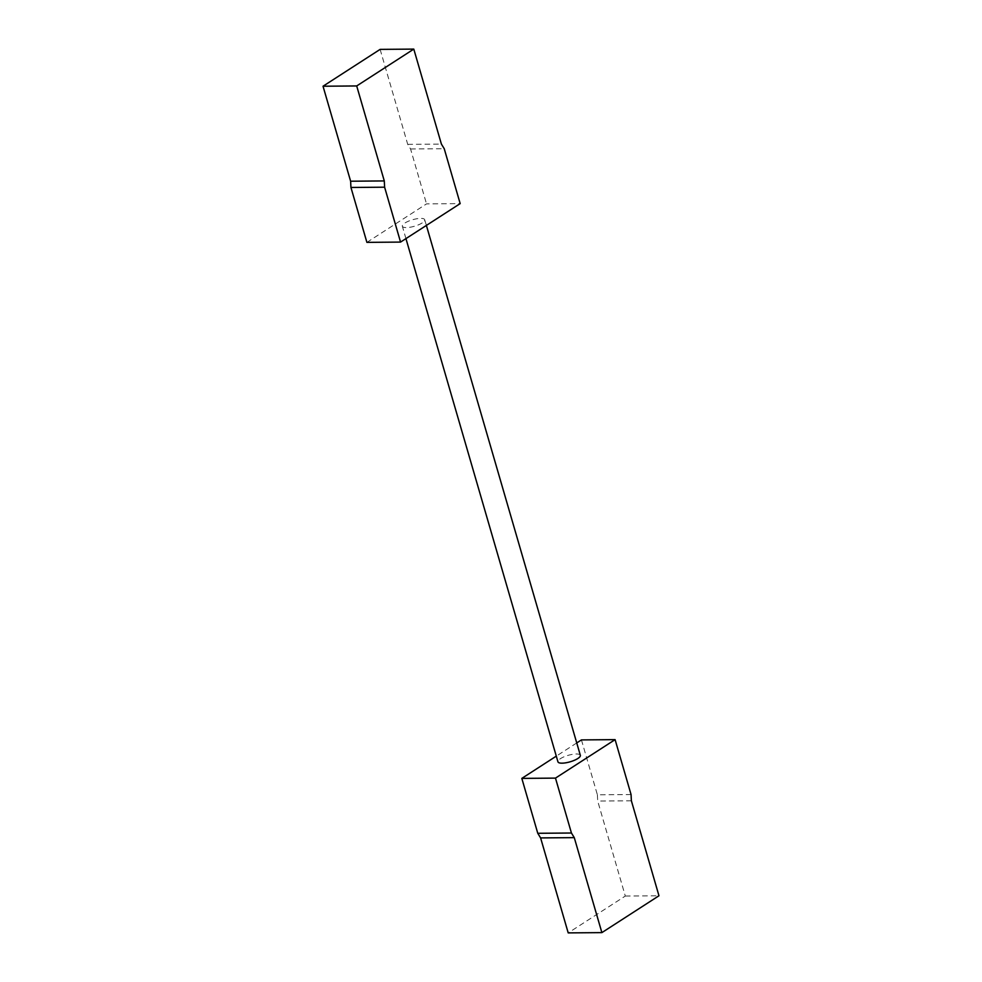 <?xml version="1.0" encoding="UTF-8"?>
<svg xmlns="http://www.w3.org/2000/svg" width="982" height="982" viewBox="0 0 982 982"><rect width="100%" height="100%" fill="white"/><g stroke="black" fill="none" stroke-linecap="round" stroke-linejoin="round"><path stroke-width="0.74" stroke-dasharray="4.91 3.68" d="M580.337 755.318A11.661 3.376 -16.2 0 0 572.469 754.348A11.661 3.376 -16.2 0 0 560.452 758.644A11.661 3.376 -16.2 0 0 557.948 761.823M422.223 222.914A11.661 3.376 163.8 0 1 410.206 227.223A11.661 3.376 163.8 0 1 402.35 226.241A11.661 3.376 163.8 0 1 404.854 223.061A11.661 3.376 163.8 0 1 416.871 218.753A11.661 3.376 163.8 0 1 424.727 219.735A11.661 3.376 163.8 0 1 422.223 222.914M576.741 742.944L556.291 756.14M366.9 242.37L426.519 203.888L460.177 203.605M631.058 794.536L597.387 794.806L581.442 739.912M597.387 794.806L597.707 801.067L625.301 896.05L568.21 932.9M380.12 49.382L407.726 144.366L410.562 148.982L426.519 203.888M410.562 148.982L444.232 148.712M631.377 800.784L597.707 801.067M625.301 896.05L658.971 895.768M407.726 144.366L441.397 144.084M405.947 238.614L402.35 226.241M426.384 225.418L424.727 219.735"/><path stroke-width="1.47" d="M405.947 238.614L557.948 761.823A11.661 3.376 -16.2 0 0 565.804 762.805A11.661 3.376 -16.2 0 0 577.833 758.509A11.661 3.376 -16.2 0 0 580.337 755.318L426.384 225.418M556.291 756.14L521.823 778.395L555.481 778.112L615.1 739.63L581.442 739.912L576.741 742.944M413.79 49.1L441.397 144.084L444.232 148.712L460.177 203.605L400.558 242.088L366.9 242.37L350.942 187.464L350.623 181.216L323.029 86.232L380.12 49.382L413.79 49.1L356.699 85.95L384.293 180.934L384.613 187.194L350.942 187.464M615.1 739.63L631.058 794.536L631.377 800.784L658.971 895.768L601.88 932.618L574.274 837.634L571.438 833.018L555.481 778.112M521.823 778.395L537.768 833.288L571.438 833.018M601.88 932.618L568.21 932.9L540.603 837.916L537.768 833.288M400.558 242.088L384.613 187.194M574.274 837.634L540.603 837.916M350.623 181.216L384.293 180.934M356.699 85.95L323.029 86.232"/></g></svg>
